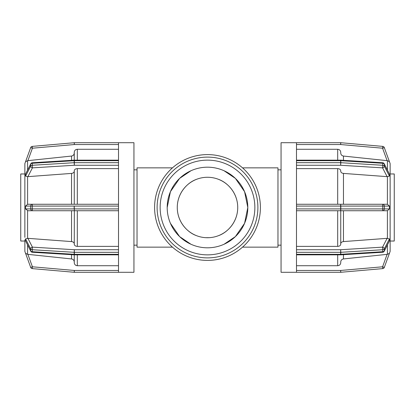 <?xml version="1.0" encoding="UTF-8"?>
<svg xmlns="http://www.w3.org/2000/svg" width="415" height="415" viewBox="0 0 415 415"><rect width="100%" height="100%" fill="white"/><g stroke="black" fill="none" stroke-linecap="round" stroke-linejoin="round"><path stroke-width="0.62" d="M157.114 207.5A50.386 50.386 0 0 0 232.696 251.137A50.386 50.386 0 0 0 232.696 163.863A50.386 50.386 0 0 0 157.114 207.5M160.138 207.5A47.362 47.362 0 0 1 231.181 166.482A47.362 47.362 0 0 1 231.181 248.518A47.362 47.362 0 0 1 160.138 207.5M167.193 207.5A40.307 40.307 0 0 0 227.653 242.407A40.307 40.307 0 0 0 227.653 172.593A40.307 40.307 0 0 0 167.193 207.5L170.425 191.678L179.612 178.398L190.967 170.736M154.593 207.5A52.907 52.907 0 0 0 233.951 253.316A52.907 52.907 0 0 0 233.951 161.684A52.907 52.907 0 0 0 154.593 207.5M224.033 170.736L235.388 178.398L244.575 191.678L247.807 207.5L244.575 223.322L235.388 236.602L224.033 244.264M190.967 244.264L179.612 236.602L170.425 223.322M218.529 235.647C227.477 232.53 237.691 222.072 237.733 207.5A30.233 30.233 0 0 0 207.5 177.267A30.233 30.233 0 0 0 177.267 207.5A30.233 30.233 0 0 0 207.5 237.733A30.233 30.233 0 0 0 237.733 207.5C237.691 192.928 227.477 182.47 218.529 179.353M196.471 179.353C187.523 182.47 177.309 192.928 177.267 207.5C177.309 222.072 187.523 232.53 196.471 235.647M205.767 237.681L209.233 237.681M242.542 247.138L277.967 247.138L277.967 167.862L242.542 167.862M172.458 167.862L137.033 167.862L137.033 247.138L172.458 247.138M137.033 245.156L133.941 245.156M133.941 207.5L133.941 272.292L118.508 272.292L118.508 142.708L74.337 142.708L133.941 142.708L133.941 207.5M118.508 162.685L74.337 162.685A1.831 1.292 180 0 0 74.181 162.69L74.337 165.269L74.337 160.154A1.831 1.831 0 0 0 74.228 160.159L74.181 160.693A1.831 1.292 -0 0 1 74.337 160.688L118.508 160.688M32.256 163.287L32.303 162.747A1.831 1.831 0 0 0 30.793 163.738A1.831 1.214 27.2 0 0 30.7 164.132A1.831 1.292 0 0 1 32.256 163.287L74.181 160.693L74.181 162.69L32.256 165.279A1.831 1.292 180 0 0 30.7 166.13A1.831 1.214 27.2 0 0 32.417 167.862L32.256 163.287M74.259 171.265C74.124 172.469 73.211 173.185 71.53 173.413L27.598 176.671L25.564 176.1L25.564 174.103L30.793 163.738M118.508 168.62L77.309 168.62C75.457 168.755 74.441 169.47 74.259 170.783L74.259 204.263M74.181 142.719A1.831 1.831 0 0 1 74.337 142.708A1.831 1.831 0 0 0 74.181 142.719L74.337 144.539L74.337 142.708A1.831 1.831 0 0 0 74.181 142.719L32.256 146.386A1.831 1.831 0 0 0 30.7 147.579A1.831 1.831 0 0 1 32.256 146.386A1.831 1.831 0 0 0 30.7 147.579L32.417 148.207L32.256 146.386M27.598 169.943L27.598 160.683L27.888 160.652L25.564 161.684L30.7 147.579L24.864 163.603L24.864 175.27M118.508 149.281L77.309 149.281C75.457 149.462 74.441 150.479 74.259 152.331L74.259 153.016C74.124 154.722 73.211 155.734 71.53 156.056L27.888 160.652L32.417 148.207L74.337 144.539L118.508 144.539M74.337 272.292L74.337 270.461L74.181 272.281A1.831 1.831 0 0 0 74.337 272.292L118.508 272.292L74.337 272.292M27.598 245.058L27.598 254.317L25.564 253.316L30.7 267.421A1.831 1.831 0 0 0 32.256 268.614L32.417 266.793L30.7 267.421A1.831 1.831 0 0 0 32.256 268.614L74.181 272.281M27.577 254.317L71.53 258.944C73.211 259.266 74.124 260.278 74.259 261.984L74.259 262.669C74.441 264.521 75.457 265.538 77.309 265.719L118.508 265.719M32.256 268.614A1.831 1.831 0 0 1 30.7 267.421L24.864 251.397L24.864 240.83L24.869 251.397M118.508 249.731L74.337 249.731L74.181 252.31A1.831 1.292 0 0 0 74.337 252.315L74.337 249.731L32.417 247.138A1.831 1.214 152.8 0 0 30.7 248.87A1.831 1.292 -0 0 0 32.256 249.721L32.417 247.138L27.888 238.335L71.53 241.587C73.211 241.815 74.124 242.531 74.259 243.735M118.508 254.312L74.337 254.312A1.831 1.292 180 0 1 74.181 254.307L74.228 254.841A1.831 1.831 0 0 0 74.347 254.846L74.337 252.315L118.508 252.315M32.256 251.713A1.831 1.292 180 0 1 30.7 250.868A1.831 1.214 152.8 0 0 30.793 251.262A1.831 1.831 0 0 0 32.303 252.253L32.256 249.721L74.181 252.31L74.181 254.307L32.256 251.713M30.793 251.262L25.564 240.897L25.564 238.9L27.888 238.335M25.564 208.911L25.564 206.089L27.598 204.279L32.417 204.263A1.831 1.717 90 0 0 30.7 206.089L30.7 208.911L25.564 208.911L27.888 210.737L32.417 210.737L32.256 208.911L30.7 208.911A1.831 1.717 90 0 0 32.417 210.737L74.337 210.737L74.259 244.217C74.441 245.53 75.457 246.245 77.309 246.38L118.508 246.38M74.259 254.846L74.259 262.669M74.259 177.008L74.259 170.783M74.259 152.331L74.259 160.154M24.864 205.669L24.864 237.349M24.864 237.245L24.869 236.254M24.869 240.285L24.864 239.834M24.869 178.191L24.869 163.598M24.864 177.755L24.864 205.819M24.869 204.263L24.869 210.737M24.869 209.959L24.864 209.331M24.864 176.463L24.869 178.746M118.508 204.263L27.888 204.263M25.564 206.089L32.256 206.089L32.417 204.263M74.337 210.737L74.337 208.911L74.337 210.737L118.508 210.737M24.864 173.963L20.75 173.963L20.75 241.037L24.864 241.037M281.059 245.156L277.967 245.156M296.492 160.154L340.663 160.154L340.663 165.269L340.819 162.69A1.831 1.292 180 0 0 340.663 162.685L296.492 162.685L296.492 142.708L340.663 142.708L281.059 142.708L281.059 272.292L340.663 272.292A1.831 1.831 0 0 0 340.819 272.281L340.663 270.461L340.663 272.292L296.492 272.292L296.492 252.315L340.663 252.315A1.831 1.292 -0 0 0 340.819 252.31L340.663 249.731L340.663 254.846A1.831 1.831 0 0 0 340.772 254.841L340.819 254.307A1.831 1.292 180 0 1 340.663 254.312L296.492 254.312M296.492 162.685L296.492 206.089L340.819 206.089L340.663 204.263L296.492 204.263M296.492 246.38L337.691 246.38C339.543 246.245 340.559 245.53 340.741 244.217L340.741 210.737L296.492 210.737L340.663 210.737L340.819 208.911L296.492 208.911L296.492 252.315M296.492 160.688L340.663 160.688A1.831 1.292 -0 0 1 340.819 160.693L340.772 160.159A1.831 1.831 0 0 0 340.653 160.154M382.697 162.747L382.744 163.287A1.831 1.292 0 0 1 384.3 164.132A1.831 1.214 -27.2 0 0 384.207 163.738A1.831 1.831 0 0 0 382.697 162.747L340.772 160.159M389.436 176.1L384.3 166.13A1.831 1.292 180 0 0 382.744 165.279L382.583 167.862A1.831 1.214 -27.2 0 0 384.3 166.13L384.3 164.132L389.436 174.103L389.436 176.1L387.403 176.671L343.47 173.413C341.789 173.185 340.876 172.469 340.741 171.265L340.741 170.783C340.559 169.47 339.543 168.755 337.691 168.62L296.492 168.62M384.207 163.738L389.436 174.103M296.492 144.539L340.663 144.539L340.819 142.719A1.831 1.831 0 0 0 340.663 142.708L340.663 144.539L382.583 148.207L384.3 147.579A1.831 1.831 0 0 0 382.744 146.386A1.831 1.831 0 0 1 384.3 147.579L390.136 163.603L390.136 174.17L390.136 163.603M343.47 160.325L343.47 156.056L387.403 160.683L389.436 161.684L384.3 147.579A1.831 1.831 0 0 0 382.744 146.386L340.819 142.719L382.744 146.386L382.583 148.207L387.112 160.652L387.428 160.683M296.492 265.719L337.691 265.719C339.543 265.538 340.559 264.521 340.741 262.669L340.741 261.984C340.876 260.278 341.789 259.266 343.47 258.944L387.403 254.317L387.112 254.348L382.583 266.793L382.744 268.614A1.831 1.831 0 0 0 384.3 267.421L382.583 266.793L340.663 270.461L296.492 270.461M340.819 272.281L382.744 268.614A1.831 1.831 0 0 0 384.3 267.421L389.436 253.316L387.403 254.317L387.403 245.058M390.136 244.087L390.136 251.397L384.3 267.421A1.831 1.831 0 0 1 382.744 268.614M340.741 244.217L340.741 243.735C340.876 242.531 341.789 241.815 343.47 241.587L387.112 238.335L382.583 247.138L382.744 249.721A1.831 1.292 0 0 0 384.3 248.87A1.831 1.214 -152.8 0 0 382.583 247.138L340.663 249.731L296.492 249.731M389.436 240.897L384.3 250.868A1.831 1.292 180 0 1 382.744 251.713L382.697 252.253A1.831 1.831 0 0 0 384.207 251.262A1.831 1.214 -152.8 0 0 384.3 250.868L384.3 248.87L389.436 238.9L389.436 240.897L384.207 251.262M387.112 238.335L389.436 238.9M343.47 156.056C341.789 155.734 340.876 154.722 340.741 153.016L340.741 152.331C340.559 150.479 339.543 149.462 337.691 149.281L296.492 149.281M382.583 210.737L340.663 210.737L340.663 204.263L382.583 204.263L382.744 206.089L384.3 206.089A1.831 1.717 -90 0 0 382.583 204.263L387.403 204.279L389.436 206.089L389.436 208.911L387.403 210.721L382.583 210.737A1.831 1.717 -90 0 0 384.3 208.911L382.744 208.911L382.583 210.737L387.112 210.737M390.131 251.402L390.136 239.73M390.136 239.834L390.131 209.959M390.131 236.809L390.136 237.245M390.136 209.331L390.136 177.651M390.131 205.041L390.131 210.737M390.131 174.715L390.131 178.746M390.131 236.254L390.131 240.835M340.741 171.265L340.741 170.783M340.741 261.984L340.741 262.669M337.691 168.62L337.691 204.263L340.741 204.263M296.492 208.911L296.492 206.089M390.136 178.751L390.136 207.5M340.741 153.016L340.741 152.331M390.136 173.963L394.25 173.963L394.25 241.037L390.136 241.037M25.564 174.103L30.7 164.132L30.7 166.13L25.564 176.1M27.888 176.666L32.417 167.862L74.337 165.269L118.508 165.269M118.508 270.461L74.337 270.461L32.417 266.793L27.888 254.348M25.564 238.9L30.7 248.87L30.7 250.868L25.564 240.897M77.309 246.38L77.309 210.737M77.309 265.719L77.309 254.846M77.309 160.154L77.309 149.281M77.309 204.263L77.309 168.62M71.53 210.737L71.53 241.587M71.53 254.675L71.53 258.944M71.53 156.056L71.53 160.325M71.53 173.413L71.53 204.263M27.598 210.721L27.598 238.329M27.598 176.671L27.598 204.279M118.508 208.911L74.337 208.911L74.181 206.089L118.508 206.089M74.181 206.089L74.181 208.911L32.256 208.911L32.256 206.089L74.181 206.089M340.819 162.69L340.819 160.693L382.744 163.287L382.744 165.279L340.819 162.69M296.492 165.269L340.663 165.269L382.583 167.862L387.112 176.666M340.819 254.307L340.819 252.31L382.744 249.721L382.744 251.713L340.819 254.307M387.403 160.683L387.403 169.943M387.403 176.671L387.403 204.279M387.403 210.721L387.403 238.329M343.47 204.263L343.47 173.413M343.47 241.587L343.47 210.737M343.47 258.944L343.47 254.675M337.691 210.737L337.691 246.38M337.691 254.846L337.691 265.719M389.436 208.911L384.3 208.911L384.3 206.089L389.436 206.089M382.744 206.089L382.744 208.911L340.819 208.911L340.819 206.089L382.744 206.089M337.691 149.281L337.691 160.154M137.033 169.844L133.941 169.844M118.508 160.154L74.337 160.154M74.228 160.159L32.303 162.747M32.303 252.253L74.228 254.841M74.337 254.846L118.508 254.846M281.059 169.844L277.967 169.844M340.663 254.846L296.492 254.846M382.697 252.253L340.772 254.841"/></g></svg>
